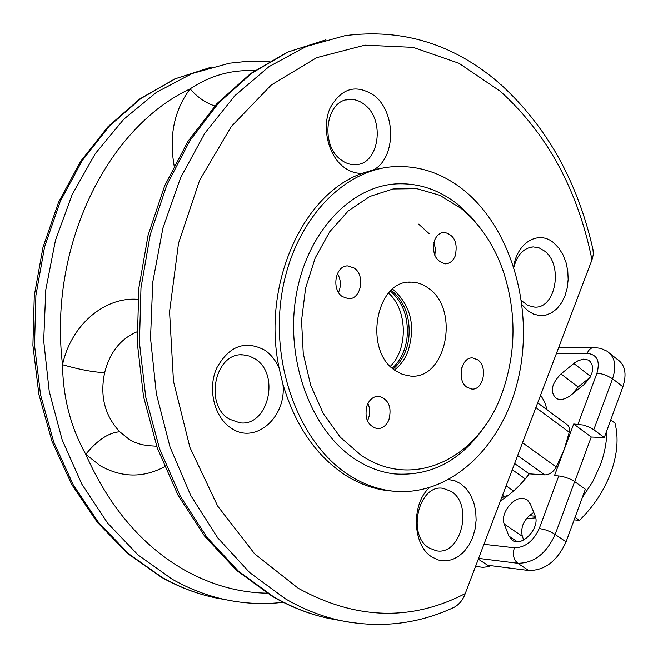 <?xml version="1.0" encoding="UTF-8"?>
<svg xmlns="http://www.w3.org/2000/svg" width="658" height="658" viewBox="0 0 658 658"><rect width="100%" height="100%" fill="white"/><g stroke="black" fill="none" stroke-linecap="round" stroke-linejoin="round"><path stroke-width="0.99" d="M448.97 479.616L455.023 480.842L460.682 483.729L466.127 488.59L470.577 494.997L473.818 502.63L475.701 511.118L476.137 520.05L475.109 528.991L472.666 537.504L468.915 545.194L464.046 551.659L458.272 556.594L451.89 559.736L445.195 560.904L438.532 560.04L432.24 557.161C412.624 545.926 410.798 504.694 429.23 487.849M451.199 491.403L443.204 488.359C418.743 483.605 406.447 535.225 429.197 548.024L436.205 550.746C460.962 556.133 473.727 504.818 451.199 491.403M513.701 266.457C517.361 242.045 539.025 229.848 553.937 243.024L558.946 248.239L563.042 254.843L566.028 262.509L567.764 270.857L568.158 279.477L567.212 287.965L564.959 295.911L561.504 302.91L557.013 308.635L551.692 312.78L545.811 315.149L539.65 315.593L533.515 314.088L527.724 310.675L522.107 304.942M521.547 300.69L527.856 305.46L534.683 307.113C555.829 308.692 563.454 264.812 544.569 251.052L539.149 247.901L533.342 246.915C523.801 247.803 517.32 254.531 513.906 267.099M279.198 368.496L282.94 384.239C286.773 417.205 255.263 444.931 231.369 428.251C214.36 417.6 207.311 389.108 216.671 368.093C229.116 345.837 245.187 339.882 264.87 350.221C271.112 354.555 275.891 360.65 279.198 368.496C261.448 285.621 302.326 193.888 362.27 173.317C355.715 173.605 349.48 171.491 343.558 166.959C328.021 155.082 321.598 127.142 330.151 107.953C341.527 87.876 356.217 83.747 374.221 95.558C396.231 112.247 396.026 157.673 373.884 169.69L385.218 167.65M255.172 358.955L249.39 356.068L243.213 354.884C215.347 351.709 203.692 404.596 229.288 419.113L239.783 422.814C268.11 426.976 280.612 374.246 255.172 358.955M364.614 104.671C359.572 100.649 354.193 98.922 348.493 99.506C325.652 100.625 319.994 145.048 340.918 159.738C345.647 163.357 350.624 164.993 355.871 164.648C379.09 164.229 385.44 120.027 364.614 104.671M486.459 423.76C462.64 459.81 431.993 476.532 394.512 473.925C380.776 472.321 367.6 467.377 354.983 459.111C311.818 430.998 285.621 361.999 295.738 298.058C305.616 234.026 349.488 186.37 396.396 183.886C418.817 182.842 439.47 189.833 458.363 204.86L470.906 216.581L482.067 230.415M583.893 384.691C593.615 374.715 595.243 366.531 588.787 360.148L583.679 359.112L578.333 360.584L574.533 362.903L560.986 373.941C551.363 383.885 549.775 392.061 556.249 398.46C560.493 400.467 565.362 399.398 570.856 395.236L583.893 384.691M530.225 503.699L526.441 499.364L523.052 498.394C512.615 496.938 499.915 514.359 504.283 524.097L508.881 536.064L512.87 540.703C522.822 546.971 540.539 526.992 535.053 515.601L530.225 503.699M500.582 84.314C546.913 126.665 577.708 181.74 592.981 249.546L593.376 254.342L591.978 259.836L465.247 593.565C463.01 599.808 459.317 604.389 454.168 607.293C418.43 624.023 380.785 628.489 341.231 620.691C322.107 616.645 303.461 609.333 285.292 598.747L249.637 572.534L217.683 537.792L190.738 495.466L169.986 446.897L156.365 393.805L150.526 338.179L152.755 282.175L162.945 227.972L180.613 177.66L204.942 133.064L234.848 95.673L269.064 66.59L306.241 46.496L345.014 35.664C402.54 28.195 454.028 44.094 499.496 83.369M464.203 190.499C512.154 229.593 534.329 309.86 518.257 378.786C502.457 447.744 448.995 498.04 391.296 490.95C376.483 489.059 362.245 483.696 348.584 474.854C300.303 443.846 270.594 366.95 281.599 295.294C292.341 223.539 341.173 169.994 393.394 166.696C419.08 165.257 442.686 173.194 464.203 190.499M392.958 491.148L387.126 490.597C372.338 488.713 358.116 483.359 344.471 474.541C315.593 455.18 295.088 425.076 282.94 384.239M266.984 593.171C238.393 592.669 210.568 584.781 183.516 569.499C141.684 545.186 109.105 506.792 85.762 454.316C70.719 427.363 62.971 397.498 62.526 364.721C79.075 369.508 93.123 372.157 104.655 372.667C99.745 395.96 104.778 415.659 119.756 431.78L129.33 439.495L134.133 442.053L141.684 444.676L150.55 445.828M137.851 299.341C104.655 296.635 71.048 324.863 62.526 364.721C48.314 246.972 106.818 127.627 190.113 88.879C210.141 75.563 231.624 69.518 254.547 70.743M578.028 424.139L596.913 373.316L601.379 373.859L606.347 375.373L612.573 378.745L593.779 429.715L589.864 427.396L583.728 425.101L573.71 423.991L564.153 449.661L569.244 432.248L535.875 407.582M540.621 395.08L544.585 401.89L547.168 409.926M537.66 402.877L566.596 424.344C569.038 425.858 569.918 428.49 569.244 432.248M593.779 429.715L604.274 437.578L622.887 386.781C627.074 373.744 625.1 364.516 616.949 359.103L610.254 353.807M522.518 442.744L556.281 467.024L564.153 449.661L554.513 475.553L562.072 476.318L569.515 478.744L573.809 480.998L585.34 489.248L566.086 541.822C557.326 561.003 544.857 570.568 528.687 570.511L487.66 565.247L478.325 559.144M556.281 467.024C553.181 472.181 549.34 474.805 544.775 474.895L517.649 455.583M514.622 463.553L529.172 473.85L544.775 474.895M529.172 473.85C520.856 485.102 511.291 494.076 500.491 500.771M373.884 169.69L362.27 173.317M540.111 396.412L541.888 396.889M523.727 539.914L522.312 536.303C520.272 526.737 524.089 518.767 533.753 512.409M572.008 394.306L578.127 387.019L590.136 377.305M574.771 481.656L591.221 437.027L604.274 437.578M164.5 466.785C143.238 478.062 121.878 477.757 100.427 465.864L85.762 454.316C97.294 440.153 108.619 432.635 119.756 431.78M174.107 165.602C168.917 135.696 174.255 110.125 190.113 88.879C197.31 97.178 205.535 102.87 214.788 105.971M573.71 423.991L591.221 437.027M390.449 291.099C403.477 302.729 408.963 318.669 406.915 338.919C405.04 351.249 400.163 361.012 392.291 368.209M391.321 290.277C404.991 301.792 410.798 317.995 408.733 338.886C406.759 351.75 401.577 361.785 393.196 368.982M514.375 464.186L514.91 463.758M501.306 498.608L504.053 496.436L508.124 495.515M502.531 495.384L504.053 496.436M506.142 485.875L513.569 491.033M512.269 469.746L525.265 478.892M526.318 518.701L535.694 517.821M455.155 256.052C452.992 260.996 449.759 263.595 445.441 263.85C435.3 261.185 431.714 253.248 434.675 240.055C436.822 235.21 439.996 232.636 444.199 232.323C454.448 234.89 458.091 242.802 455.155 256.052M337.455 273.498C340.934 279.609 341.296 285.917 338.533 292.407M354.325 268.119C365.535 275.57 361.02 299.596 348.534 298.732L342.341 296.594C331.097 289.314 335.432 265.223 347.827 265.906L354.325 268.119M367.929 403.42C370.133 408.56 370.232 413.808 368.217 419.162L367.419 420.865M367.213 404.958C369.862 399.118 373.752 396.223 378.868 396.289C388.689 399.348 392.028 407.22 388.894 419.911C386.221 425.866 382.265 428.769 377.026 428.629C367.32 425.463 364.055 417.575 367.213 404.958M466.958 387.258C456.471 380.513 461.176 356.661 472.699 357.96L477.749 359.836C488.187 366.72 483.359 390.498 471.77 389.051L466.958 387.258M461.102 208.405C480.143 224.09 494.273 245.237 503.477 271.844C516.423 312.032 516.16 351.865 502.704 391.337C480.258 457.795 413.578 491.444 360.79 455.032L340.342 437.257L323.292 413.586L310.675 385.193L303.264 353.626L301.537 320.652L305.6 288.138L315.198 257.944L329.732 231.748L348.304 210.905L369.829 196.454L393.089 188.969L416.835 188.657L439.873 195.311L461.102 208.405M392.53 289.216L393.912 290.194C411.16 306.143 415.782 326.738 407.779 351.989C404.637 359.622 400.196 365.618 394.455 369.977M395.17 370.503C363.101 350.36 376.063 279.592 411.028 282.126C417.287 282.175 423.143 284.24 428.597 288.327C460.304 309.844 446.091 380.028 410.419 376.055L402.581 374.435L395.17 370.503M461.735 367.863L461.694 379.082M433.902 242.399L435.44 248.856L434.831 255.477M606.709 430.941C606.824 441.633 604.768 452.827 600.54 464.515L592.743 481.59L582.223 497.752M574.13 519.869L579.435 520.363C593.746 506.389 604.274 490.333 611.019 472.214C617.401 454.11 618.717 437.751 614.975 423.135L610.747 419.927M475.57 566.39L482.832 567.336L489.47 566.579L489.708 565.51M529.114 515.658L535.291 516.234M575.067 517.295L579.435 520.363M418.636 224.131L429.189 233.689M339.207 620.33L329.156 618.504C310.107 614.465 291.527 607.202 273.44 596.699L238.369 571.078L206.875 537.224L180.226 496.025L159.54 448.756L145.731 397.029L139.447 342.728L140.977 287.908L150.246 234.635L166.836 184.914L189.989 140.508L218.711 102.887L251.8 73.153L287.974 52.015L325.924 39.801M349.908 622.303L329.156 618.504C309.622 614.375 290.63 606.972 272.182 596.296L236.617 570.437L204.835 536.426L178.047 495.211L157.32 448.073L143.526 396.601L137.267 342.637L138.813 288.171L148.091 235.21L164.714 185.696L187.958 141.363L216.893 103.668L250.361 73.721L287.11 52.311L325.809 39.834M465.247 593.565C411.283 621.506 355.583 619.729 298.164 588.227L254.605 553.797L217.675 506.084L189.94 447.473L173.473 381.311L169.558 311.744L178.515 243.254L199.637 180.226L231.312 126.509L271.244 85.022L316.712 57.641L364.919 45.155L413.15 47.36L459.013 63.291L500.508 91.437C547.333 133.944 577.823 190.072 591.978 259.836M234.322 601.305L225.809 599.726C207.434 595.86 189.545 589.017 172.157 579.196L138.065 554.974L107.575 523.044L81.913 484.28L62.181 439.922L49.243 391.51L43.691 340.828L45.789 289.8L55.445 240.376L72.215 194.423L95.336 153.569L123.819 119.197L156.489 92.301L192.07 73.548L229.28 63.226L249.398 61.112L269.459 61.309M225.307 599.635L215.643 597.883C197.342 594.034 179.535 587.232 162.213 577.477L128.729 553.83L98.725 522.748L73.359 485.061L53.693 441.929L40.549 394.808L34.529 345.376L35.894 295.45L44.588 246.882L60.223 201.455L82.127 160.758L109.36 126.114L140.828 98.552L175.341 78.738L211.662 67.026M596.913 373.316C600.359 361.11 597.11 354.465 587.175 353.379L556.347 353.65M587.175 353.379C588.762 349.538 591.09 347.58 594.174 347.506L600.754 348.378L606.75 351.043C614.868 356.43 616.809 365.667 612.573 378.745L622.887 386.781M483.959 544.298L514.367 547.793C525.092 547.686 533.391 541.238 539.264 528.448L558.815 475.841M574.664 481.574L555.212 534.345C546.387 553.608 533.901 563.24 517.747 563.256L528.687 570.511M514.367 547.793C512.409 554.505 513.544 559.662 517.747 563.256L478.613 558.379M136.954 331.846C120.529 338.837 109.763 352.441 104.655 372.667M539.264 528.448L546.239 530.085L552.317 532.635L566.086 541.822M508.881 536.064L517.27 541.707M504.283 524.097L522.312 536.303M560.986 373.941L578.127 387.019M573.801 363.471L590.596 376.45M390.309 366.333C408.371 348.954 407.45 309.523 388.557 293.081M443.204 488.359L441.863 488.252M243.213 354.884L240.721 354.909M348.493 99.506L345.812 100.024M533.342 246.915L531.705 247.038M150.427 445.82L156.678 446.231M588.787 360.148L590.489 361.481M526.441 499.364L527.938 500.409M391.296 490.95L387.126 490.597M211.547 67.058L174.674 78.968L139.735 98.988L107.978 126.706L80.589 161.416L58.628 202.064L42.976 247.326L34.274 295.656L32.9 345.31L38.904 394.487L52.031 441.419L71.722 484.452L97.187 522.148L127.413 553.345L161.268 577.173C178.853 587.059 196.981 593.96 215.643 597.883L225.809 599.726C245.097 603.715 264.236 604.57 283.228 602.284M593.689 347.514L558.519 347.95M378.868 396.289L377.947 396.272M472.699 357.96L471.876 357.968M411.028 282.126L408.009 282.307M347.827 265.906L346.651 265.988M444.199 232.323L443.188 232.414"/></g></svg>
